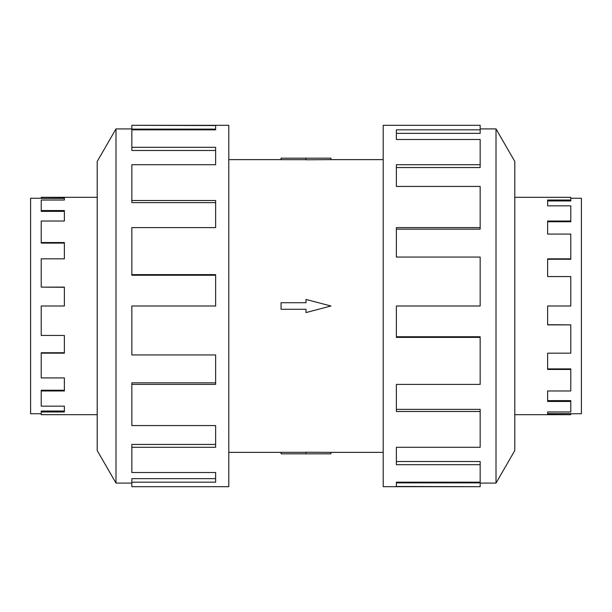<?xml version="1.0" encoding="UTF-8"?>
<svg xmlns="http://www.w3.org/2000/svg" width="612" height="612" viewBox="0 0 612 612"><rect width="100%" height="100%" fill="white"/><g stroke="black" fill="none" stroke-linecap="round" stroke-linejoin="round"><path stroke-width="0.92" d="M330.939 159.633L306 159.778L306 158.171L330.939 158.171L330.939 159.633L383.211 159.633M306 159.671L281.061 159.671L281.061 158.171L306 158.171M570.774 198.257L581.4 198.257L581.4 413.743L570.774 413.743M514.791 414.691L570.774 414.691L547.633 414.553L547.633 411.968L570.774 411.968L570.774 401.457L547.633 401.457L547.633 390.976L570.774 390.976L570.774 369.449L547.633 369.449L547.633 353.162L570.774 353.162L570.774 324.873L547.633 324.873L547.633 306L570.774 306L570.774 276.563L547.633 276.563L547.633 258.838L570.774 258.838L570.774 234.082L547.633 234.082L547.633 221.024L570.774 221.024L570.774 205.846L547.633 205.846L547.633 200.032L570.774 200.032L570.774 200.958L547.633 200.958M570.774 221.024L570.774 221.766L547.633 221.766M570.774 258.838L570.774 259.251L547.633 259.251M570.774 200.032L570.774 197.309L514.791 197.309M41.226 413.743L30.6 413.743L30.6 198.257L41.226 198.257M97.209 197.309L41.226 197.309L64.367 197.447L64.367 200.032L41.226 200.032L41.226 210.543L64.367 210.543L64.367 221.024L41.226 221.024L41.226 242.551L64.367 242.551L64.367 258.838L41.226 258.838L41.226 287.127L64.367 287.127L64.367 306L41.226 306L41.226 335.437L64.367 335.437L64.367 353.162L41.226 353.162L41.226 377.918L64.367 377.918L64.367 390.976L41.226 390.976L41.226 406.154L64.367 406.154L64.367 411.968L41.226 411.968L41.226 411.042L64.367 411.042M41.226 390.976L41.226 390.234L64.367 390.234M41.226 353.162L41.226 352.749L64.367 352.749M41.226 411.968L41.226 414.691L97.209 414.691M496.011 483.09L514.791 450.562L514.791 161.438L496.011 128.91L496.011 483.09L480.168 483.09M480.168 227.595L480.168 186.43L396.369 186.43L396.369 164.72L480.168 164.72L480.168 139.49L396.369 139.49L396.369 129.828L480.168 129.828L480.168 125.299L383.211 125.299L383.211 486.701L480.168 486.701L396.369 486.479L396.369 482.172L480.168 482.172L480.168 464.699L396.369 464.699L396.369 447.28L480.168 447.28L480.168 411.486L396.369 411.486L396.369 384.405L480.168 384.405L480.168 337.38L396.369 337.38L396.369 306L480.168 306L480.168 257.055L396.369 257.055L396.369 227.595L480.168 227.595L480.168 229.163L396.369 229.163M480.168 337.38L480.168 336.753L396.369 336.753M480.168 411.486L480.168 409.374L396.369 409.374M480.168 464.699L480.168 461.524L396.369 461.524M396.369 482.172L396.369 482.868L480.168 482.868L480.168 486.479M115.989 128.91L97.209 161.438L97.209 450.562L115.989 483.09L115.989 128.91L131.832 128.91M131.832 384.405L131.832 425.569L215.631 425.569L215.631 447.28L131.832 447.28L131.832 472.51L215.631 472.51L215.631 482.172L131.832 482.172L131.832 486.701L228.789 486.701L228.789 125.299L131.832 125.299L215.631 125.521L215.631 129.828L131.832 129.828L131.832 147.301L215.631 147.301L215.631 164.72L131.832 164.72L131.832 200.514L215.631 200.514L215.631 227.595L131.832 227.595L131.832 274.62L215.631 274.62L215.631 306L131.832 306L131.832 354.945L215.631 354.945L215.631 384.405L131.832 384.405L131.832 382.837L215.631 382.837M131.832 274.62L131.832 275.247L215.631 275.247M131.832 200.514L131.832 202.626L215.631 202.626M131.832 147.301L131.832 150.475L215.631 150.475M215.631 129.828L215.631 129.132L131.832 129.132L131.832 125.521M131.832 447.28L131.832 444.45L215.631 444.45M131.832 482.172L131.832 478.645L215.631 478.645M480.168 164.72L480.168 167.55L396.369 167.55M480.168 129.828L480.168 133.355L396.369 133.355M41.226 197.447L41.226 198.387L64.367 198.387M41.226 210.543L41.226 211.377L64.367 211.377M41.226 242.551L41.226 243.102L64.367 243.102M41.226 287.127L64.367 287.288M570.774 414.553L570.774 413.613L547.633 413.613M570.774 401.457L570.774 400.623L547.633 400.623M570.774 369.449L570.774 368.898L547.633 368.898M570.774 324.873L547.633 324.712M281.061 302.718L306 302.718L306 299.436L330.939 306L306 312.564L306 309.282L281.061 309.282L281.061 302.718M306 453.829L330.939 453.829L330.939 452.367L306 452.222L306 453.829L281.061 453.829L281.061 452.329L306 452.329M228.789 159.633L281.061 159.633M115.989 483.09L131.832 483.09M496.011 128.91L480.168 128.91M228.789 452.367L281.061 452.367M330.939 452.367L383.211 452.367"/></g></svg>
